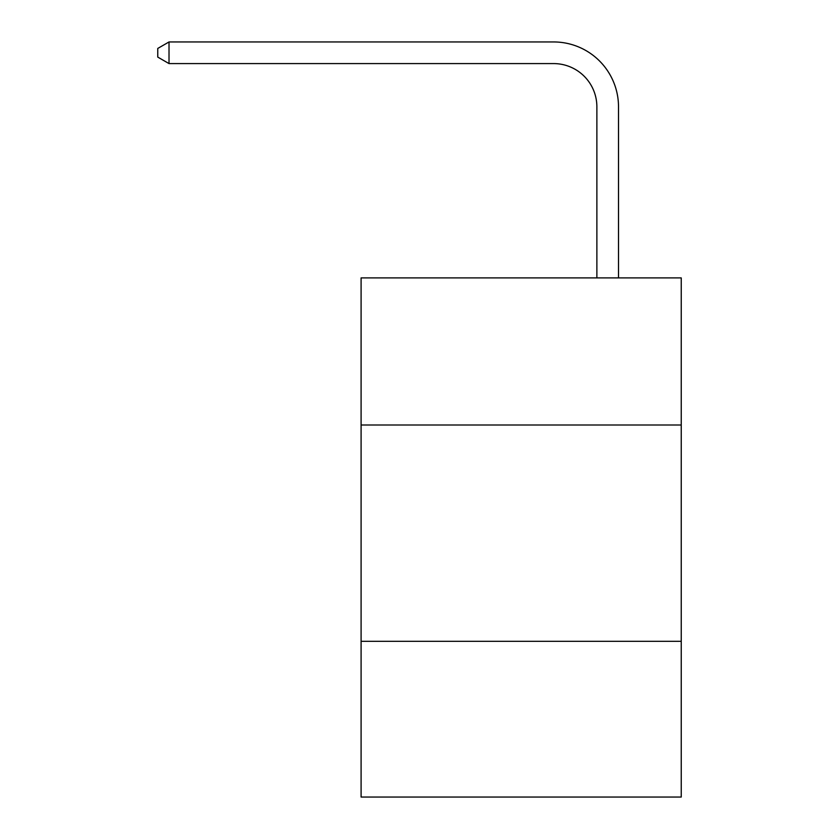 <?xml version="1.0" encoding="UTF-8"?>
<svg xmlns="http://www.w3.org/2000/svg" width="839" height="839" viewBox="0 0 839 839"><rect width="100%" height="100%" fill="white"/><g stroke="black" fill="none" stroke-linecap="round" stroke-linejoin="round"><path stroke-width="1.26" d="M681.237 424.995L681.237 277.898L361.095 277.898L361.095 424.995L681.237 424.995L681.237 797.05L361.095 797.05L361.095 424.995M681.237 641.311L361.095 641.311M596.875 277.898L596.875 106.847A43.261 43.261 0 0 0 553.614 63.586L169.017 63.586L157.763 57.094L157.763 48.442L169.017 41.95L553.614 41.95A64.897 64.897 0 0 1 618.511 106.847L618.511 277.898M596.875 106.847A43.261 43.261 0 0 0 553.614 63.586A43.261 43.261 0 0 1 596.875 106.847A43.261 43.261 0 0 0 553.614 63.586A43.261 43.261 0 0 1 596.875 106.847A43.261 43.261 0 0 0 553.614 63.586A43.261 43.261 0 0 1 596.875 106.847A43.261 43.261 0 0 0 553.614 63.586A43.261 43.261 0 0 1 596.875 106.847A43.261 43.261 0 0 0 553.614 63.586A43.261 43.261 0 0 1 596.875 106.847A43.261 43.261 0 0 0 553.614 63.586A43.261 43.261 0 0 1 596.875 106.847A43.261 43.261 0 0 0 553.614 63.586A43.261 43.261 0 0 1 596.875 106.847A43.261 43.261 0 0 0 553.614 63.586A43.261 43.261 0 0 1 596.875 106.847A43.261 43.261 0 0 0 553.614 63.586A43.261 43.261 0 0 1 596.875 106.847A43.261 43.261 0 0 0 553.614 63.586A43.261 43.261 0 0 1 596.875 106.847A43.261 43.261 0 0 0 553.614 63.586A43.261 43.261 0 0 1 596.875 106.847A43.261 43.261 0 0 0 553.614 63.586A43.261 43.261 0 0 1 596.875 106.847A43.261 43.261 0 0 0 553.614 63.586A43.261 43.261 0 0 1 596.875 106.847A43.261 43.261 0 0 0 553.614 63.586A43.261 43.261 0 0 1 596.875 106.847A43.261 43.261 0 0 0 553.614 63.586A43.261 43.261 0 0 1 596.875 106.847A43.261 43.261 0 0 0 553.614 63.586A43.261 43.261 0 0 1 596.875 106.847A43.261 43.261 0 0 0 553.614 63.586A43.261 43.261 0 0 1 596.875 106.847A43.261 43.261 0 0 0 553.614 63.586A43.261 43.261 0 0 1 596.875 106.847A43.261 43.261 0 0 0 553.614 63.586A43.261 43.261 0 0 1 596.875 106.847M169.017 41.95L553.614 41.95L169.017 41.95L553.614 41.95L169.017 41.95L553.614 41.95L169.017 41.95L553.614 41.95L169.017 41.95L553.614 41.95L169.017 41.95L553.614 41.95L169.017 41.95L553.614 41.95L169.017 41.95L553.614 41.95L169.017 41.95L553.614 41.95L169.017 41.95L553.614 41.95L169.017 41.95L553.614 41.95L169.017 41.95L553.614 41.95L169.017 41.95L553.614 41.95L169.017 41.95L553.614 41.95L169.017 41.95L553.614 41.95L169.017 41.95L553.614 41.95L169.017 41.95L553.614 41.95L169.017 41.95L553.614 41.95L169.017 41.95L553.614 41.95L169.017 41.95L169.017 63.586"/></g></svg>
